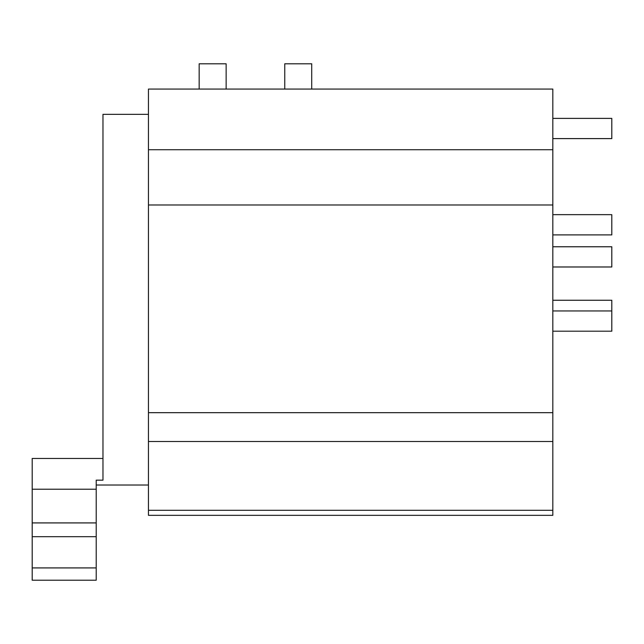 <?xml version="1.0" encoding="UTF-8"?>
<svg xmlns="http://www.w3.org/2000/svg" width="644" height="644" viewBox="0 0 644 644"><rect width="100%" height="100%" fill="white"/><g stroke="black" fill="none" stroke-linecap="round" stroke-linejoin="round"><path stroke-width="0.97" d="M148.458 89.065L148.458 515.337L552.826 515.337L552.826 89.065L148.458 89.065M148.458 204.977L552.826 204.977M148.458 149.73L552.826 149.73M199.173 89.065L199.173 63.788L226.133 63.788L226.133 89.065M284.761 89.065L284.761 63.788L311.72 63.788L311.72 89.065M552.826 138.597L611.8 138.597L611.8 118.383L552.826 118.383M552.826 266.986L611.8 266.986L611.8 246.773L552.826 246.773M552.826 234.891L611.8 234.891L611.8 214.669L552.826 214.669M552.826 331.185L611.8 331.185L611.8 300.265L552.826 300.265M102.968 458.456L32.2 458.456L32.2 522.92L96.222 522.92L96.222 480.166L102.968 480.166L102.968 114.334L148.458 114.334M96.222 567.911L96.222 580.212L32.2 580.212L32.2 536.677L96.222 536.677L96.222 567.911L32.2 567.911M96.222 522.92L96.222 536.677M32.2 522.92L32.2 536.677M32.2 489.223L96.222 489.223M148.458 441.494L552.826 441.494M148.458 412.667L552.826 412.667M148.458 510.29L552.826 510.29M611.8 310.963L552.826 310.963M148.458 485.013L96.222 485.013"/></g></svg>
